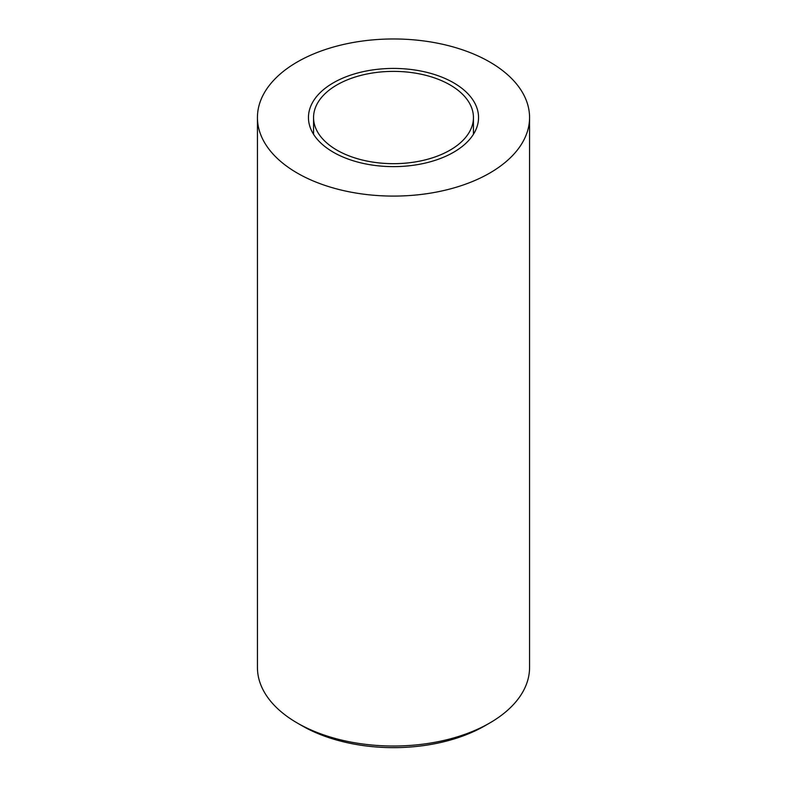 <?xml version="1.0" encoding="UTF-8"?>
<svg xmlns="http://www.w3.org/2000/svg" width="787" height="787" viewBox="0 0 787 787"><rect width="100%" height="100%" fill="white"/><g stroke="black" fill="none" stroke-linecap="round" stroke-linejoin="round"><path stroke-width="1.18" d="M450.026 84.898A79.94 46.148 180 0 1 473.44 117.529A79.94 46.148 180 0 1 424.095 160.164A79.94 46.148 180 0 1 336.974 150.16A79.94 46.148 180 0 1 313.56 117.529A79.94 46.148 180 0 1 362.905 74.893A79.94 46.148 180 0 1 450.026 84.898M257.438 117.529L257.438 667.465A136.062 78.552 0 0 0 297.289 723.017L302.1 725.791A129.265 74.627 0 0 0 484.9 725.791L489.711 723.017A136.062 78.552 0 0 0 529.562 667.465L529.562 117.529A136.062 78.552 0 0 0 489.711 61.976A136.062 78.552 0 0 0 341.43 44.948A136.062 78.552 0 0 0 257.438 117.529A136.062 78.552 0 0 0 297.289 173.081A136.062 78.552 0 0 0 445.57 190.11A136.062 78.552 0 0 0 529.562 117.529M302.1 725.791L297.289 723.017A136.062 78.552 0 0 0 489.711 723.017M453.637 82.812A85.045 49.099 0 0 0 360.958 72.168A85.045 49.099 0 0 0 308.455 117.529A85.045 49.099 0 0 0 333.363 152.245A85.045 49.099 0 0 0 426.042 162.889A85.045 49.099 0 0 0 478.545 117.529A85.045 49.099 0 0 0 453.637 82.812M473.44 117.529L473.44 134.282M313.56 117.529L313.56 134.282"/></g></svg>
